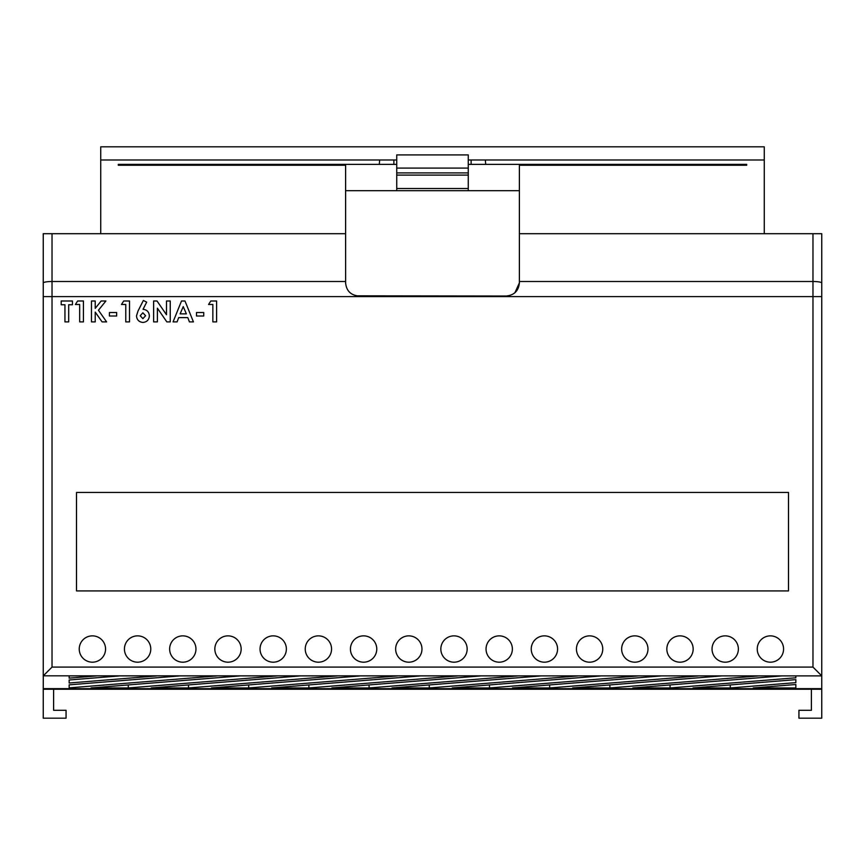 <?xml version="1.0" encoding="UTF-8"?>
<svg xmlns="http://www.w3.org/2000/svg" width="865" height="865" viewBox="0 0 865 865"><rect width="100%" height="100%" fill="white"/><g stroke="black" fill="none" stroke-linecap="round" stroke-linejoin="round"><path stroke-width="1.3" d="M757.243 649.02A13.17 13.17 0 0 0 770.401 662.19A13.17 13.17 0 0 0 783.571 649.02A13.17 13.17 0 0 0 770.401 635.862A13.17 13.17 0 0 0 757.243 649.02M712.036 649.02A13.17 13.17 0 0 0 725.205 662.19A13.17 13.17 0 0 0 738.375 649.02A13.17 13.17 0 0 0 725.205 635.862A13.17 13.17 0 0 0 712.036 649.02M666.839 649.02A13.17 13.17 0 0 0 680.009 662.19A13.17 13.17 0 0 0 693.168 649.02A13.17 13.17 0 0 0 680.009 635.862A13.17 13.17 0 0 0 666.839 649.02M621.643 649.02A13.17 13.17 0 0 0 634.802 662.19A13.17 13.17 0 0 0 647.971 649.02A13.17 13.17 0 0 0 634.802 635.862A13.17 13.17 0 0 0 621.643 649.02M576.436 649.02A13.17 13.17 0 0 0 589.606 662.19A13.17 13.17 0 0 0 602.764 649.02A13.17 13.17 0 0 0 589.606 635.862A13.17 13.17 0 0 0 576.436 649.02M531.24 649.02A13.17 13.17 0 0 0 544.399 662.19A13.17 13.17 0 0 0 557.568 649.02A13.17 13.17 0 0 0 544.399 635.862A13.17 13.17 0 0 0 531.24 649.02M486.043 649.02A13.17 13.17 0 0 0 499.202 662.19A13.17 13.17 0 0 0 512.372 649.02A13.17 13.17 0 0 0 499.202 635.862A13.17 13.17 0 0 0 486.043 649.02M440.836 649.02A13.17 13.17 0 0 0 454.006 662.19A13.17 13.17 0 0 0 467.165 649.02A13.17 13.17 0 0 0 454.006 635.862A13.17 13.17 0 0 0 440.836 649.02M395.64 649.02A13.17 13.17 0 0 0 408.799 662.19A13.17 13.17 0 0 0 421.969 649.02A13.17 13.17 0 0 0 408.799 635.862A13.17 13.17 0 0 0 395.64 649.02M350.433 649.02A13.17 13.17 0 0 0 363.603 662.19A13.17 13.17 0 0 0 376.772 649.02A13.17 13.17 0 0 0 363.603 635.862A13.17 13.17 0 0 0 350.433 649.02M305.237 649.02A13.17 13.17 0 0 0 318.407 662.19A13.17 13.17 0 0 0 331.565 649.02A13.17 13.17 0 0 0 318.407 635.862A13.17 13.17 0 0 0 305.237 649.02M260.041 649.02A13.17 13.17 0 0 0 273.199 662.19A13.17 13.17 0 0 0 286.369 649.02A13.17 13.17 0 0 0 273.199 635.862A13.17 13.17 0 0 0 260.041 649.02M214.834 649.02A13.17 13.17 0 0 0 228.003 662.19A13.17 13.17 0 0 0 241.162 649.02A13.17 13.17 0 0 0 228.003 635.862A13.17 13.17 0 0 0 214.834 649.02M169.637 649.02A13.17 13.17 0 0 0 182.796 662.19A13.17 13.17 0 0 0 195.966 649.02A13.17 13.17 0 0 0 182.796 635.862A13.17 13.17 0 0 0 169.637 649.02M124.43 649.02A13.17 13.17 0 0 0 137.6 662.19A13.17 13.17 0 0 0 150.769 649.02A13.17 13.17 0 0 0 137.6 635.862A13.17 13.17 0 0 0 124.43 649.02M79.234 649.02A13.17 13.17 0 0 0 92.404 662.19A13.17 13.17 0 0 0 105.562 649.02A13.17 13.17 0 0 0 92.404 635.862A13.17 13.17 0 0 0 79.234 649.02M795.854 679.641L795.854 682.647L730.265 687.945L693.027 687.945L795.854 679.641L795.854 682.647M721.832 675.9L759.07 675.9L609.868 687.945L572.63 687.945L721.832 675.9M601.435 675.9L638.673 675.9L489.471 687.945L452.233 687.945L601.435 675.9M458.072 675.9L308.87 687.945L271.632 687.945L420.833 675.9L458.072 675.9M211.428 687.945L248.666 687.945L397.878 675.9L360.64 675.9L211.428 687.945M240.243 675.9L277.481 675.9L128.269 687.945L91.03 687.945L240.243 675.9M69.146 684.853L69.146 687.859L217.277 675.9L180.039 675.9L69.146 684.853L69.146 687.859M69.146 679.987L69.146 683.004L157.073 675.9L119.846 675.9L69.146 679.987L69.146 683.004M514.891 292.77L519.389 282.855L519.389 233.701L821.75 233.701L821.75 675.889L43.282 675.835L43.25 688.648L821.75 688.648L821.75 718.188L798.936 718.188L798.936 710.284L811.392 710.284L811.392 689.221M821.75 675.889L821.75 688.648M69.146 675.9L96.88 675.9L69.146 678.138L69.146 675.9L69.146 678.138M300.436 675.9L337.674 675.9L188.473 687.945L151.234 687.945L300.436 675.9M331.836 687.945L369.063 687.945L518.276 675.9L481.037 675.9L331.836 687.945M578.469 675.9L429.267 687.945L392.029 687.945L541.241 675.9L578.469 675.9M661.639 675.9L698.877 675.9L549.664 687.945L512.426 687.945L661.639 675.9M782.036 675.9L795.854 675.9L795.854 677.792L670.061 687.945L632.823 687.945L782.036 675.9M795.854 684.507L795.854 687.945L753.231 687.945L795.854 684.507L795.854 687.945M746.711 164.372L746.711 165.247L746.711 164.372L485.708 164.372L485.33 159.982L468.268 159.982M468.268 164.372L485.708 164.372M396.732 159.982L379.67 159.982L379.292 164.372L396.732 164.372M379.292 164.372L118.289 164.372L118.289 165.247L118.289 164.372M76.509 590.925L788.491 590.925L788.491 492.445L76.509 492.445L76.509 590.925M43.25 675.889L43.25 233.701L345.611 233.701L345.622 283.406M53.608 689.221L53.608 710.284L66.064 710.284L66.064 718.188L43.25 718.188L43.25 688.648M764.26 233.701L764.26 146.812L100.74 146.812L100.74 233.701M821.75 689.221L43.25 689.221M519.389 282.855C518.643 290.824 514.253 295.203 506.22 296.025L506.825 296.003M356.521 295.83L506.22 296.025M358.78 296.025C350.768 295.225 346.378 290.835 345.611 282.855M118.289 165.247L345.611 165.247L345.611 233.701M519.389 233.701L519.389 165.247L746.711 165.247M345.611 190.7L519.389 190.7M764.26 159.982L485.33 159.982M379.67 159.982L100.74 159.982M393.878 164.372L393.878 159.982M471.122 164.372L471.122 159.982M396.732 190.7L396.732 154.911L468.268 154.911L468.268 190.7M396.732 172.903L468.268 172.903M61.199 304.75L61.199 300.998L72.444 300.998L72.444 304.75L68.692 304.75L68.692 321.899L64.951 321.899L64.951 304.75L61.199 304.75M75.396 304.48L77.634 300.998L83.429 300.998L83.429 321.899L79.677 321.899L79.677 304.48L75.396 304.48M91.474 321.899L91.474 300.998L95.226 300.998L95.226 308.362L101.151 300.998L105.887 300.998L98.437 310.243L106.611 321.899L102.092 321.899L95.226 312.103L95.226 321.899L91.474 321.899M109.423 316.006L109.423 312.525L116.656 312.525L116.656 316.006L109.423 316.006M121.478 304.48L123.717 300.998L129.523 300.998L129.523 321.899L125.771 321.899L125.771 304.48L121.478 304.48M138.065 310.903L143.374 300.469L146.693 302.144L143.049 309.302C146.985 309.735 149.083 311.941 149.353 315.93C149.018 319.877 146.877 322.039 142.952 322.44C139.016 322.039 136.865 319.866 136.486 315.898L138.065 310.903M142.866 312.795L140.238 315.714L142.876 318.688L145.601 315.714L142.866 312.795M153.635 321.899L153.635 300.998L157.019 300.998L166.502 314.752L166.502 300.998L170.243 300.998L170.243 321.899L166.848 321.899L157.387 308.189L157.387 321.899L153.635 321.899M173.065 321.899L181.509 300.998L184.98 300.998L193.425 321.899L189.413 321.899L187.792 317.617L178.687 317.617L177.065 321.899L173.065 321.899M186.375 313.865L183.239 306.61L180.115 313.865L186.375 313.865M196.506 316.006L196.506 312.525L203.74 312.525L203.74 316.006L196.506 316.006M208.562 304.48L210.801 300.998L216.607 300.998L216.607 321.899L212.855 321.899L212.855 304.48L208.562 304.48M821.718 675.835L812.97 667.088L812.97 296.608L52.03 296.608L52.03 667.088L812.97 667.088M43.282 675.835L52.03 667.088M128.269 684.939L128.269 687.945M188.473 684.939L188.473 687.945M248.666 684.939L248.666 687.945M308.87 684.939L308.87 687.945M369.063 684.939L369.063 687.945M429.267 684.939L429.267 687.945M489.471 684.939L489.471 687.945M549.664 684.939L549.664 687.945M609.868 684.939L609.868 687.945M795.854 675.9L795.854 677.792M670.061 684.939L670.061 687.945M730.265 684.939L730.265 687.945M52.03 233.701L52.03 281.503L345.611 281.503M43.25 283.017A8.78 1.514 180 0 1 52.03 281.503L52.03 296.608L43.25 296.608M821.75 296.608L812.97 296.608L812.97 233.701M519.389 281.503L812.97 281.503A8.78 1.514 180 0 1 821.75 283.017M396.732 188.505L468.268 188.505M396.732 175.098L468.268 175.098M396.732 168.08L468.268 168.08"/></g></svg>
